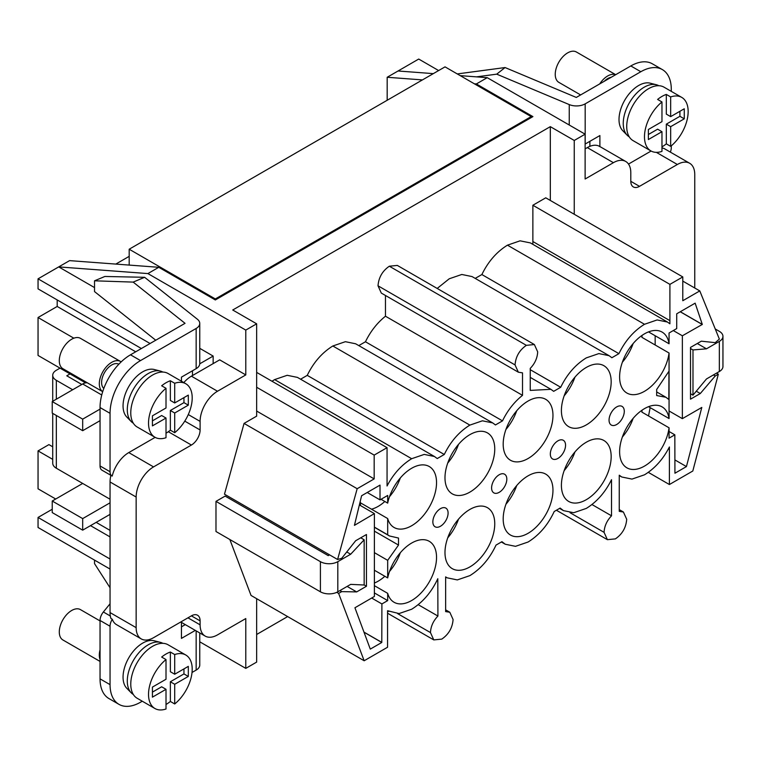 <?xml version="1.0" encoding="UTF-8"?>
<svg xmlns="http://www.w3.org/2000/svg" width="761" height="761" viewBox="0 0 761 761"><rect width="100%" height="100%" fill="white"/><g stroke="black" fill="none" stroke-linecap="round" stroke-linejoin="round"><path stroke-width="1.14" d="M166.012 418.036L166.012 437.718A30.887 17.836 120 0 1 154.921 437.242A30.887 17.836 120 0 1 149.451 415.297A30.887 17.836 120 0 1 166.012 388.3L166.012 407.982L152.419 415.829L152.419 425.884L166.012 418.036L161.655 415.516L152.419 420.862M120.485 361.456L80.457 338.341A17.532 10.121 120 0 0 71.696 339.216A17.532 10.121 120 0 0 60.233 354.664A17.532 10.121 120 0 0 62.925 368.714L102.697 391.677A17.532 10.121 120 0 1 100.328 377.542A17.532 10.121 120 0 1 111.715 362.322A17.532 10.121 120 0 1 120.485 361.456A17.532 10.121 120 0 1 121.151 361.903M174.707 402.959L174.707 383.268A30.887 17.836 120 0 1 185.808 383.753A30.887 17.836 120 0 1 191.277 405.689A30.887 17.836 120 0 1 174.707 432.695L174.707 413.004L188.309 405.156L188.309 395.111L174.707 402.959L170.359 400.448L170.359 380.757A30.887 17.836 120 0 0 166.012 382.764A30.887 17.836 120 0 0 161.655 385.779L166.012 388.3M185.808 383.753L168.057 373.499A30.887 17.836 120 0 0 152.609 375.03A30.887 17.836 120 0 0 132.433 402.246A30.887 17.836 120 0 0 137.17 426.997L154.921 437.242M170.359 380.757L174.707 383.268M166.012 433.199A30.887 17.836 120 0 0 170.359 430.184L174.707 432.695M162.854 372.062A29.536 17.046 120 0 0 160.381 371.073A29.536 17.046 120 0 0 148.176 373.575A29.536 17.046 120 0 0 129.589 397.432A29.536 17.046 120 0 0 131.234 421.565A29.536 17.046 120 0 0 133.327 423.211M160.381 371.073L154.179 369.494A27.777 16.038 120 0 0 142.688 371.844A27.777 16.038 120 0 0 125.213 394.284A27.777 16.038 120 0 0 126.754 416.98L131.234 421.565M118.83 364.234A14.297 8.257 120 0 0 111.715 364.966A14.297 8.257 120 0 0 102.611 376.819A14.297 8.257 120 0 0 103.8 388.471M170.359 430.184L170.359 410.493L183.953 402.645L183.953 397.623M183.953 402.645L188.309 405.156M170.359 410.493L174.707 413.004M661.965 131.691L661.965 151.382A30.887 17.836 120 0 1 650.874 150.906A30.887 17.836 120 0 1 645.404 128.961A30.887 17.836 120 0 1 661.965 101.955L661.965 121.646L648.372 129.494L648.372 139.548L661.965 131.691L657.618 129.18L648.372 134.516M615.687 74.683L576.41 52.005A17.532 10.121 120 0 0 567.649 52.88A17.532 10.121 120 0 0 556.186 68.328A17.532 10.121 120 0 0 558.878 82.378L580.624 94.935M615.62 74.73A17.532 10.121 120 0 0 607.668 75.986A17.532 10.121 120 0 0 599.716 83.91M670.669 116.623L670.669 96.932A30.887 17.836 120 0 1 681.761 97.408A30.887 17.836 120 0 1 687.231 119.353A30.887 17.836 120 0 1 670.669 146.359L670.669 126.668L684.263 118.821L684.263 108.775L670.669 116.623L666.313 114.112L666.313 94.421A30.887 17.836 120 0 0 661.965 96.428A30.887 17.836 120 0 0 657.618 99.444L661.965 101.955M681.761 97.408L664.011 87.163A30.887 17.836 120 0 0 648.562 88.695A30.887 17.836 120 0 0 628.386 115.91A30.887 17.836 120 0 0 633.123 140.661L650.874 150.906M666.313 94.421L670.669 96.932M661.965 146.863A30.887 17.836 120 0 0 666.313 143.848L670.669 146.359M658.807 85.727A29.536 17.046 120 0 0 656.334 84.737A29.536 17.046 120 0 0 644.129 87.239A29.536 17.046 120 0 0 625.542 111.096A29.536 17.046 120 0 0 627.188 135.23A29.536 17.046 120 0 0 629.28 136.875M656.334 84.737L650.132 83.158A27.777 16.038 120 0 0 638.65 85.508A27.777 16.038 120 0 0 621.166 107.948A27.777 16.038 120 0 0 622.717 130.645L627.188 135.23M611.102 77.337A14.297 8.257 120 0 0 607.668 78.621A14.297 8.257 120 0 0 604.244 81.294M666.313 143.848L666.313 124.157L679.906 116.309L679.906 111.287M679.906 116.309L684.263 118.821M666.313 124.157L670.669 126.668M166.012 689.304L166.012 708.995A30.887 17.836 120 0 1 154.921 708.51A30.887 17.836 120 0 1 149.451 686.574A30.887 17.836 120 0 1 166.012 659.568L166.012 679.259L152.419 687.107L152.419 697.152L166.012 689.304L161.655 686.793L152.419 692.13M100.043 620.928L80.457 609.618A17.532 10.121 120 0 0 71.696 610.484A17.532 10.121 120 0 0 60.233 625.932A17.532 10.121 120 0 0 62.925 639.982L100.043 661.423M100.043 649.808A17.532 10.121 120 0 0 100.043 659.483M174.707 674.227L174.707 654.546A30.887 17.836 120 0 1 185.808 655.021A30.887 17.836 120 0 1 191.277 676.967A30.887 17.836 120 0 1 174.707 703.973L174.707 684.282L188.309 676.434L188.309 666.379L174.707 674.227L170.359 671.716L170.359 652.034A30.887 17.836 120 0 0 166.012 654.041A30.887 17.836 120 0 0 161.655 657.057L166.012 659.568M185.808 655.021L168.057 644.767A30.887 17.836 120 0 0 152.609 646.298A30.887 17.836 120 0 0 132.433 673.514A30.887 17.836 120 0 0 137.17 698.265L154.921 708.51M170.359 652.034L174.707 654.546M166.012 704.477A30.887 17.836 120 0 0 170.359 701.452L174.707 703.973M162.854 643.33A29.536 17.046 120 0 0 160.381 642.351A29.536 17.046 120 0 0 148.176 644.843A29.536 17.046 120 0 0 129.589 668.7A29.536 17.046 120 0 0 131.234 692.833A29.536 17.046 120 0 0 133.327 694.479M160.381 642.351L154.179 640.762A27.777 16.038 120 0 0 142.688 643.112A27.777 16.038 120 0 0 125.213 665.552A27.777 16.038 120 0 0 126.754 688.248L131.234 692.833M170.359 701.452L170.359 681.77L183.953 673.923L183.953 668.89M183.953 673.923L188.309 676.434M170.359 681.77L174.707 684.282M569.247 125.013L569.247 104.58A12.309 7.106 -0 0 0 585.18 103.857L585.18 144.038A12.309 7.106 180 0 1 585.123 144.076M356.662 591.915L341.727 591.62L338.635 593.409L364.158 660.757L387.568 647.24L387.568 610.722L399.04 613.566L411.663 609.238C422.802 602.322 431.525 592.144 437.803 578.712L437.917 616.049C433.266 620.909 430.783 626.417 430.469 632.581L433.78 639.906L441.78 639.116C448.676 634.389 452.443 627.854 453.09 619.521L449.799 612.253L445.642 611.587L445.642 576.876L447.088 577.818L457.323 579.92L469.87 575.63C481.019 568.714 489.732 558.536 496.01 545.104L501.937 541.68L505.256 544.239L515.511 546.331L528.077 542.022C539.226 535.107 547.939 524.928 554.217 511.497L560.144 508.072L563.463 510.631L573.718 512.724L586.293 508.415C596.862 501.889 605.271 492.31 611.521 479.687L611.521 515.815C606.869 520.676 604.386 526.184 604.072 532.348L607.392 539.673L615.383 538.883C622.279 534.155 626.056 527.62 626.703 519.287L623.402 512.02L619.254 511.354L619.254 475.206L621.737 476.985L631.963 479.097L644.5 474.807C654.831 468.472 663.126 459.197 669.404 446.973L669.395 484.529L692.805 471.011L718.336 374.184L715.235 375.972L700.301 393.523L690.512 399.173L690.512 347.416L701.328 341.175L715.235 342.659L719.364 339.092L699.787 290.911L682.788 300.728L682.788 276.937L669.908 284.367L669.899 323.796L667.426 322.027L657.124 319.943L644.5 324.281C633.713 330.959 625.19 340.747 618.912 353.665L611.873 357.727L609.095 355.691L598.85 353.589L586.293 357.889C575.506 364.567 566.974 374.355 560.705 387.273L553.666 391.335L550.916 389.328L530.236 390.403L530.236 368.4C534.888 363.539 537.371 358.031 537.685 351.867L534.374 344.543L526.374 345.342C519.478 350.07 515.701 356.595 515.054 364.938L518.346 372.196L522.512 372.861L522.512 395.34C514.208 401.998 507.53 410.512 502.498 420.881L495.459 424.942L492.671 422.907L482.426 420.804L469.87 425.104C459.083 431.772 450.56 441.57 444.281 454.488L437.242 458.55L434.464 456.514L424.219 454.412L411.663 458.712C401.513 464.933 393.323 474.017 387.064 485.975L387.054 447.677L374.174 455.107L374.174 478.907L357.175 488.714L337.599 559.497L341.727 558.308L355.634 540.757L366.45 534.517L366.45 586.265L356.662 591.915L347.13 586.417M366.45 586.265L364.167 584.952M338.635 593.409L336.781 592.334M364.158 660.757L251.044 595.444L229.851 539.52M357.175 488.714L244.062 423.411L256.657 416.143L256.657 323.815L245.784 330.093L245.784 374.916L217.503 391.249A24.609 14.212 120 0 0 200.105 421.385L200.105 429.975A12.309 7.106 -60 0 1 191.401 445.042L153.551 466.902A24.609 14.212 120 0 0 136.152 497.038L136.152 627.654A24.609 14.212 120 0 0 141.251 638.917A24.609 14.212 120 0 0 153.551 637.699L191.401 615.849A12.309 7.106 -60 0 1 197.556 615.24A12.309 7.106 -60 0 1 200.105 620.871L200.105 624.838A24.609 14.212 120 0 0 205.204 636.101A24.609 14.212 120 0 0 217.503 634.883L245.784 618.56L245.784 668.377L199.763 641.808M374.174 478.907L256.657 411.054M374.383 513.599L374.383 596.462L354.93 607.763L370.284 649.114L381.794 642.465L381.898 603.939L387.682 600.6L387.682 593.342A35.196 20.319 120 0 0 394.065 602.265A35.196 20.319 120 0 0 429.252 581.946A35.196 20.319 120 0 0 429.252 541.309A35.196 20.319 120 0 0 411.663 543.05A35.196 20.319 120 0 0 387.682 577.922L387.682 560.334L398.517 545.066L398.517 538.056L389.47 535.963L387.682 534.802L387.682 518.545A35.196 20.319 120 0 0 394.065 527.478A35.196 20.319 120 0 0 429.252 507.159A35.196 20.319 120 0 0 429.252 466.522A35.196 20.319 120 0 0 411.663 468.262A35.196 20.319 120 0 0 387.682 503.126L387.682 495.449L380.015 499.882L380.015 485.109L361.599 495.744L354.426 525.356L374.383 513.599L359.373 504.933M337.599 559.497L224.485 494.193L244.062 423.411M341.727 591.62L339.92 590.584M256.657 634.474L287.648 616.581M694.755 288.01L694.755 174.535A24.609 14.212 120 0 0 689.656 163.263A24.609 14.212 120 0 0 677.357 164.49L639.506 186.34A12.309 7.106 -60 0 1 633.352 186.949A12.309 7.106 -60 0 1 630.802 181.318L630.802 172.728A24.609 14.212 120 0 0 625.704 161.456A24.609 14.212 120 0 0 613.404 162.683L585.123 179.006L585.123 134.183L574.251 140.462L550.317 126.649L232.733 310.003L256.657 323.815M434.464 456.514L297.427 377.389L287.182 375.297L274.616 379.596L271.981 381.242M492.671 422.907L355.634 343.782L345.389 341.689L332.833 345.989C322.046 352.657 313.513 362.455 307.244 375.363L300.585 379.216M385.466 295.477L385.466 316.215C377.161 322.883 370.493 331.396 365.451 341.765L358.792 345.608M534.374 344.543L397.328 265.427L389.328 266.217C382.431 270.945 378.664 277.48 378.017 285.813L381.309 293.08L518.346 372.196M609.095 355.691L472.058 276.576L461.803 274.474L449.247 278.773L437.195 288.438M667.426 322.027L530.388 242.911L520.077 240.828L507.463 245.166C496.676 251.834 488.143 261.632 481.875 274.55L475.206 278.393M682.788 276.937L545.751 197.812L532.871 205.251L532.862 244.338M550.317 126.649L550.317 200.457M253.337 512.391L253.337 510.85M669.395 484.529L648.305 472.353M718.336 374.184L716.529 373.147M700.301 393.523L696.277 391.202M699.787 290.911L682.788 281.104M648.543 415.963L650.132 407.62M438.64 70.564L418.721 59.054L398.051 70.992L433.323 73.627M460.243 75.643L487.24 77.67L585.123 134.183M155.748 340.234L94.526 291.587L94.526 280.809L104.866 276.471L144.619 277.299L197.413 319.259A12.309 7.106 -0 0 1 199.763 323.435A12.309 7.106 -0 0 1 196.157 328.457L140.509 360.59A43.063 24.866 120 0 0 110.05 413.328L110.05 471.725A9.227 5.327 120 0 0 111.962 475.948A9.227 5.327 120 0 0 112.209 476.072A24.609 14.212 -60 0 1 128.771 452.586L155.139 437.366M183.801 382.593A24.609 14.212 120 0 1 191.401 376.172L219.682 359.848L245.784 374.916M245.784 330.093L147.9 273.58L158.773 267.301L215.334 299.958L215.334 298.949L531.178 116.604L445.033 66.863L129.189 249.218L215.334 298.949M158.773 267.301L69.593 260.623L58.711 266.902L147.9 273.58M150.069 343.506L38.05 278.83L58.711 266.902L94.526 287.582M199.763 348.338L213.156 356.072L199.753 363.806M213.156 363.615L213.156 356.072M81.817 384.476L66.778 375.791L70.041 373.908M671.288 91.368L671.288 89.303A43.063 24.866 120 0 0 662.365 69.593L652.358 63.819A43.063 24.866 120 0 0 630.821 65.95L576.286 97.437L505.057 67.548L496.733 74.159L476.5 76.861M589.88 141.327L589.88 146.34M183.629 623.649L185.037 624.771L181.451 626.836M110.05 603.777L103.363 611.987A9.227 5.327 120 0 0 100.043 620.462L100.043 678.86A43.063 24.866 120 0 0 108.966 698.579L118.973 704.353A43.063 24.866 120 0 0 140.509 702.222L142.259 701.204M52.728 459.368L38.05 450.893L38.05 488.819L55.715 499.016M110.05 530.388L96.171 522.369M110.05 559.021L38.05 517.451L38.05 527.497L110.05 569.066M192.495 370.759L192.495 375.544M38.05 278.83L38.05 288.876L141.375 348.528M73.855 338.188L38.05 317.518L38.05 355.444L85.574 382.878M474.36 83.796L476.357 83.948L532.919 116.604L215.334 299.958M115.805 264.086L129.189 256.352M387.178 100.271L387.178 77.27L398.051 70.992M38.05 517.451L52.233 509.261M38.05 450.893L48.923 444.614L52.728 446.802M38.05 317.518L57.189 306.464L57.189 299.929M110.05 536.914L90.521 525.642M135.715 351.801L57.189 306.464M387.178 77.27L422.45 79.905M476.357 83.948L487.24 77.67M245.784 668.377L256.657 662.099L256.657 598.688M195.311 630.393L181.451 638.393L181.451 622.393M141.251 638.917L116.462 624.61A24.609 14.212 -60 0 1 112.295 619.264A9.227 5.327 120 0 0 110.05 626.246L110.05 684.634A43.063 24.866 120 0 0 118.973 704.353M192.019 672.477L196.157 670.089L196.157 630.879M181.451 381.242L181.451 377.133L196.157 368.647L196.157 328.457M52.728 401.275L52.728 375.287A12.309 7.106 -0 0 1 56.333 370.265L60.033 368.134M52.728 375.287A12.309 7.106 -0 0 0 56.333 380.319L56.333 399.192M72.685 389.756L56.333 380.319M56.333 415.477L56.333 468.224L110.05 499.235M56.333 468.224A12.309 7.106 180 0 1 52.728 463.202L52.728 413.394M662.365 69.593A43.063 24.866 120 0 0 640.829 71.724L585.18 103.857M585.18 144.038L599.887 135.553L599.887 146.645A24.609 14.212 -60 0 1 600.924 147.149L625.704 161.456M628.5 164.072L651.093 151.03M661.965 147.929A24.609 14.212 -60 0 1 664.876 148.956L689.656 163.263M670.355 152.124A9.227 5.327 120 0 0 671.288 147.701L671.288 145.846M94.526 280.809L133.165 282.103L185.037 323.32L130.502 354.807A43.063 24.866 120 0 0 100.043 407.554L100.043 465.951A9.227 5.327 120 0 0 101.955 470.174L111.962 475.948M133.165 282.103L144.619 277.299M199.763 323.435L199.763 363.625A12.309 7.106 180 0 1 196.157 368.647M199.763 632.962L199.763 665.066A12.309 7.106 180 0 1 196.157 670.089M110.887 475.33A24.609 14.212 120 0 0 110.05 481.97L110.05 612.576A24.609 14.212 120 0 0 110.973 618.503L112.295 619.264M569.247 104.58L496.733 74.159M599.887 146.645L598.565 145.884A24.609 14.212 120 0 0 587.302 147.605L585.123 148.861M110.05 587.777L94.526 563.625L94.526 560.106M505.057 67.548L457.266 73.931M110.05 514.36L82.683 530.16L82.683 518.602L52.233 501.023L52.233 512.581L82.683 530.16M82.683 483.444L52.233 501.023M110.05 502.812L82.683 518.602M100.043 409.114L82.683 419.14L52.233 401.561L52.233 413.109L82.683 430.697L82.683 419.14M100.043 420.671L82.683 430.697M101.746 394.978L82.683 383.972L52.233 401.561M82.683 383.972A12.309 7.106 -60 0 1 87.42 382.859M129.189 265.085L129.189 249.218M440.476 508.652A10.768 6.212 120 0 0 433.437 518.146A10.768 6.212 120 0 0 435.092 526.774A10.768 6.212 120 0 0 445.86 520.553A10.768 6.212 120 0 0 445.86 508.12A10.768 6.212 120 0 0 440.476 508.652M499.206 474.75A10.768 6.212 120 0 0 492.177 484.234A10.768 6.212 120 0 0 493.822 492.862A10.768 6.212 120 0 0 504.591 486.64A10.768 6.212 120 0 0 504.591 474.217A10.768 6.212 120 0 0 499.206 474.75M557.937 440.838A10.768 6.212 120 0 0 550.907 450.322A10.768 6.212 120 0 0 552.553 458.95A10.768 6.212 120 0 0 563.321 452.738A10.768 6.212 120 0 0 563.321 440.305A10.768 6.212 120 0 0 557.937 440.838M682.36 335.791L702.308 324.433L695.145 303.163L676.729 313.798L676.719 328.571L669.062 333.004L669.062 343.763A35.196 20.319 120 0 0 662.099 332.091A35.196 20.319 120 0 0 644.5 333.832A35.196 20.319 120 0 0 621.509 364.842A35.196 20.319 120 0 0 626.902 393.047A35.196 20.319 120 0 0 652.129 385.504A35.196 20.319 120 0 0 669.062 353.018L669.062 418.55A35.196 20.319 120 0 0 662.099 406.878A35.196 20.319 120 0 0 644.5 408.628A35.196 20.319 120 0 0 621.509 439.639A35.196 20.319 120 0 0 626.902 467.834A35.196 20.319 120 0 0 652.129 460.3A35.196 20.319 120 0 0 669.062 427.806L669.062 438.155L674.836 434.816L674.931 473.228L686.441 466.579L701.804 407.43L682.36 418.655L682.36 335.791L673.285 330.559M616.667 406.926A10.768 6.212 120 0 0 609.637 416.419A10.768 6.212 120 0 0 611.283 425.047A10.768 6.212 120 0 0 622.051 418.826A10.768 6.212 120 0 0 622.051 406.393A10.768 6.212 120 0 0 616.667 406.926M381.794 642.398L363.967 632.106L381.803 642.389M469.87 434.655A35.196 20.319 120 0 0 446.878 465.665A35.196 20.319 120 0 0 452.272 493.86A35.196 20.319 120 0 0 487.468 473.542A35.196 20.319 120 0 0 487.468 432.914A35.196 20.319 120 0 0 469.87 434.655M528.077 401.047A35.196 20.319 120 0 0 505.085 432.058A35.196 20.319 120 0 0 510.488 460.262A35.196 20.319 120 0 0 545.675 439.944A35.196 20.319 120 0 0 545.675 399.306A35.196 20.319 120 0 0 528.077 401.047M469.87 509.442A35.196 20.319 120 0 0 446.878 540.453A35.196 20.319 120 0 0 452.272 568.657A35.196 20.319 120 0 0 487.468 548.339A35.196 20.319 120 0 0 487.468 507.701A35.196 20.319 120 0 0 469.87 509.442M528.077 475.834A35.196 20.319 120 0 0 505.085 506.855A35.196 20.319 120 0 0 510.488 535.05A35.196 20.319 120 0 0 545.675 514.731A35.196 20.319 120 0 0 545.675 474.093A35.196 20.319 120 0 0 528.077 475.834M586.293 367.439A35.196 20.319 120 0 0 563.302 398.45A35.196 20.319 120 0 0 568.695 426.655A35.196 20.319 120 0 0 603.882 406.336A35.196 20.319 120 0 0 603.882 365.699A35.196 20.319 120 0 0 586.293 367.439M586.293 442.227A35.196 20.319 120 0 0 563.302 473.247A35.196 20.319 120 0 0 568.695 501.442A35.196 20.319 120 0 0 603.882 481.123A35.196 20.319 120 0 0 603.882 440.486A35.196 20.319 120 0 0 586.293 442.227M668.938 371.254L656.676 389.48L656.676 395.549L665.904 397.261L668.833 399.525L668.938 371.254M437.917 616.049L418.217 604.681M611.521 515.815L591.982 504.543M715.235 375.972L713.438 374.935M669.908 284.367L532.871 205.251M618.912 353.665L481.875 274.55M560.705 387.273L530.236 369.684M522.512 395.34L385.466 316.215M502.498 420.881L365.451 341.765M444.281 454.488L307.244 375.363M387.054 447.677L256.657 372.395M374.174 455.107L256.657 387.263M374.383 527.126L387.682 534.802M387.682 560.334L374.383 552.648M398.517 545.066L374.383 531.14M564.148 470.64A35.196 20.319 120 0 0 574.936 451.958M564.148 395.844A35.196 20.319 120 0 0 574.936 377.161M505.941 504.248A35.196 20.319 120 0 0 516.719 485.566M447.725 537.846A35.196 20.319 120 0 0 458.512 519.164M505.941 429.451A35.196 20.319 120 0 0 516.719 410.769M447.725 463.059A35.196 20.319 120 0 0 458.512 444.376M648.505 406.688L669.062 418.55M642.075 410.16A35.196 20.319 -60 0 1 641.865 412.11L669.062 427.806M622.355 437.033A35.196 20.319 120 0 0 633.142 418.35M648.505 331.891L669.062 343.763M642.075 335.373A35.196 20.319 -60 0 1 641.865 337.313L669.062 353.018M622.355 362.236A35.196 20.319 120 0 0 633.142 343.553M374.383 585.656L387.682 593.342M387.682 577.922L374.383 570.236M374.383 583.031A35.196 20.319 120 0 0 384.838 576.277M389.518 571.463A35.196 20.319 120 0 0 400.305 552.771M360.181 501.575A35.196 20.319 120 0 0 360.495 502.85L387.682 518.545M387.682 503.126L381.033 499.292M371.482 509.195A35.196 20.319 120 0 0 384.838 501.48M389.518 496.667A35.196 20.319 120 0 0 400.305 477.984M364.005 632.201L381.794 642.465M674.893 459.92L686.441 466.579M669.062 431.487L674.836 434.816M680.239 311.772L702.298 324.509M702.279 324.452L680.277 311.753M360.495 505.58L360.495 502.85M374.383 592.924L387.682 600.6M367.221 492.491L380.015 499.882M371.672 598.032L381.898 603.939M680.315 311.734L702.308 324.433M655.164 344.999L655.164 335.744M669.062 410.978L682.36 418.655M574.251 140.462L574.251 214.269M215.981 501.375L215.981 531.511L320.41 591.801L320.41 561.666L215.981 501.375L225.123 496.096L328.238 555.635L329.57 554.864M690.512 348.519L692.986 349.946L692.986 395.159L706.474 378.959L719.345 371.52L719.345 341.385A12.309 7.106 -0 0 0 722.95 336.362A12.309 7.106 -0 0 0 719.345 331.339L715.254 328.971M690.512 393.732L692.986 395.159M697.285 343.506L706.474 348.814L692.986 349.946M706.474 348.814L719.345 341.385M722.95 336.362L722.95 366.498A12.309 7.106 180 0 1 719.345 371.52M320.41 561.666A12.309 7.106 -0 0 0 337.808 561.666L337.808 591.801L350.678 584.372L364.167 585L364.167 539.787L350.678 554.227L346.75 551.963M360.743 537.808L364.167 539.787M337.808 561.666L350.678 554.227M337.808 591.801A12.309 7.106 180 0 1 320.41 591.801M531.178 117.603L531.178 116.604M100.043 465.951L110.05 471.725M100.043 407.554L110.05 413.328M130.502 354.807L140.509 360.59M100.043 678.86L110.05 684.634M100.043 620.462L110.05 626.246M103.363 611.987L110.326 616.01M630.821 65.95L640.829 71.724M430.469 632.581L397.661 613.642M604.072 532.348L570.056 512.714M669.395 449.437L668.405 448.866M669.908 320.647L532.871 241.532M644.5 324.281L507.463 245.166M526.374 345.342L389.328 266.217M515.054 364.938L378.017 285.813M469.87 425.104L332.833 345.989M411.663 458.712L274.616 379.596M587.302 147.605L613.404 162.683M656.334 152.352L677.357 164.49M630.802 181.318L639.506 186.34M110.05 481.97L136.152 497.038M110.05 612.576L136.152 627.654M187.967 617.827L200.105 624.838M188.281 414.564L200.105 421.385M191.401 376.172L217.503 391.249M128.771 452.586L153.551 466.902M184.771 421.128L200.105 429.975M168.324 431.725L191.401 445.042M191.401 615.849L200.105 620.871M388.738 611.473L387.568 610.798M433.78 639.906L387.568 613.223M449.799 612.253L445.642 609.856M447.088 577.818L445.642 576.981M505.256 544.239L501.385 542.003M563.463 510.631L559.592 508.396M607.392 539.673L556.405 510.241M623.402 512.02L619.254 509.623M621.737 476.985L619.254 475.549M550.916 389.328L530.236 377.38M656.676 391.934L665.904 397.261M374.383 527.259L389.47 535.963M180.757 621.994L205.204 636.101"/></g></svg>
